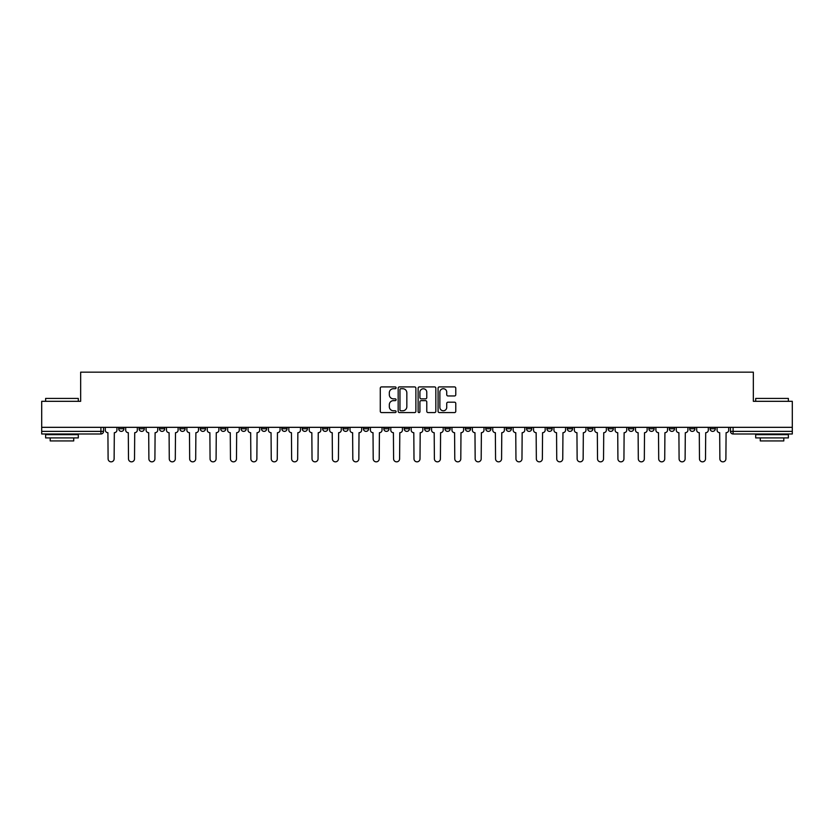 <?xml version="1.0" encoding="UTF-8"?>
<svg xmlns="http://www.w3.org/2000/svg" width="834" height="834" viewBox="0 0 834 834"><rect width="100%" height="100%" fill="white"/><g stroke="black" fill="none" stroke-linecap="round" stroke-linejoin="round"><path stroke-width="1.25" d="M396.087 387.81A0.897 0.897 0 0 0 395.191 386.913L381.555 386.913A1.282 1.282 0 0 0 380.273 388.196L380.273 411.298A1.282 1.282 0 0 0 381.555 412.58L395.191 412.58A0.897 0.897 0 0 0 396.087 411.673A0.897 0.897 0 0 0 395.191 410.776L393.419 410.776A4.107 4.107 0 0 1 389.322 406.669L389.322 404.751A4.107 4.107 0 0 1 393.419 400.643L395.191 400.643A0.897 0.897 0 0 0 396.087 399.747A0.897 0.897 0 0 0 395.191 398.85L393.419 398.85A4.107 4.107 0 0 1 389.322 394.743L389.322 392.814A4.107 4.107 0 0 1 393.419 388.707L395.191 388.707A0.897 0.897 0 0 0 396.087 387.81M669.295 427.331L669.295 428.77L674.518 428.77A2.617 2.617 0 0 1 671.902 431.376A2.617 2.617 0 0 1 669.295 428.77L669.295 427.331M648.904 427.331L648.904 428.77L654.127 428.77A2.617 2.617 0 0 1 651.51 431.376A2.617 2.617 0 0 1 648.904 428.77L648.904 427.331M526.546 427.331L526.546 428.77L531.769 428.77A2.617 2.617 0 0 1 529.163 431.376A2.617 2.617 0 0 1 526.546 428.77L526.546 427.331M506.155 427.331L506.155 428.77L511.378 428.77A2.617 2.617 0 0 1 508.771 431.376A2.617 2.617 0 0 1 506.155 428.77L506.155 427.331M485.763 427.331L485.763 428.77L490.986 428.77A2.617 2.617 0 0 1 488.37 431.376A2.617 2.617 0 0 1 485.763 428.77L485.763 427.331M444.97 427.331L444.97 428.77L450.204 428.77A2.617 2.617 0 0 1 447.587 431.376A2.617 2.617 0 0 1 444.97 428.77L444.97 427.331M404.188 428.77L404.188 427.331L404.188 428.77A2.617 2.617 0 0 0 406.804 431.376A2.617 2.617 0 0 1 404.188 428.77L409.421 428.77A2.617 2.617 0 0 1 406.804 431.376A2.617 2.617 0 0 0 409.421 428.77L409.421 427.331L409.421 428.77M383.796 428.77L383.796 427.331L383.796 428.77A2.617 2.617 0 0 0 386.413 431.376A2.617 2.617 0 0 1 383.796 428.77L389.03 428.77A2.617 2.617 0 0 1 386.413 431.376M363.405 428.77L363.405 427.331L363.405 428.77A2.617 2.617 0 0 0 366.022 431.376A2.617 2.617 0 0 1 363.405 428.77L368.638 428.77A2.617 2.617 0 0 1 366.022 431.376A2.617 2.617 0 0 0 368.638 428.77L368.638 427.331L368.638 428.77M343.014 427.331L343.014 428.77L348.237 428.77A2.617 2.617 0 0 1 345.63 431.376A2.617 2.617 0 0 1 343.014 428.77L343.014 427.331M322.622 427.331L322.622 428.77L327.845 428.77A2.617 2.617 0 0 1 325.229 431.376A2.617 2.617 0 0 1 322.622 428.77L322.622 427.331M302.231 427.331L302.231 428.77L307.454 428.77A2.617 2.617 0 0 1 304.837 431.376A2.617 2.617 0 0 1 302.231 428.77L302.231 427.331M281.829 428.77L281.829 427.331L281.829 428.77A2.617 2.617 0 0 0 284.446 431.376A2.617 2.617 0 0 1 281.829 428.77L287.063 428.77A2.617 2.617 0 0 1 284.446 431.376M241.047 428.77L241.047 427.331L241.047 428.77A2.617 2.617 0 0 0 243.664 431.376A2.617 2.617 0 0 1 241.047 428.77L246.28 428.77A2.617 2.617 0 0 1 243.664 431.376A2.617 2.617 0 0 0 246.28 428.77L246.28 427.331L246.28 428.77M220.656 428.77L220.656 427.331L220.656 428.77A2.617 2.617 0 0 0 223.272 431.376A2.617 2.617 0 0 1 220.656 428.77L225.889 428.77A2.617 2.617 0 0 1 223.272 431.376A2.617 2.617 0 0 0 225.889 428.77L225.889 427.331L225.889 428.77M200.264 428.77L200.264 427.331L200.264 428.77A2.617 2.617 0 0 0 202.881 431.376A2.617 2.617 0 0 1 200.264 428.77L205.498 428.77A2.617 2.617 0 0 1 202.881 431.376A2.617 2.617 0 0 0 205.498 428.77L205.498 427.331L205.498 428.77M179.873 428.77L179.873 427.331L179.873 428.77A2.617 2.617 0 0 0 182.49 431.376A2.617 2.617 0 0 1 179.873 428.77L185.096 428.77A2.617 2.617 0 0 1 182.49 431.376M159.482 428.77L159.482 427.331L159.482 428.77A2.617 2.617 0 0 0 162.098 431.376A2.617 2.617 0 0 1 159.482 428.77L164.705 428.77A2.617 2.617 0 0 1 162.098 431.376A2.617 2.617 0 0 0 164.705 428.77L164.705 427.331L164.705 428.77M139.09 428.77L139.09 427.331L139.09 428.77A2.617 2.617 0 0 0 141.697 431.376A2.617 2.617 0 0 1 139.09 428.77L144.313 428.77A2.617 2.617 0 0 1 141.697 431.376A2.617 2.617 0 0 0 144.313 428.77L144.313 427.331L144.313 428.77M454.499 395.962A1.282 1.282 0 0 0 455.781 394.68L455.781 388.196A1.282 1.282 0 0 0 454.499 386.913L439.362 386.913A1.282 1.282 0 0 0 438.079 388.196L438.079 411.298A1.282 1.282 0 0 0 439.362 412.58L454.499 412.58A1.282 1.282 0 0 0 455.781 411.298L455.781 403.468A1.282 1.282 0 0 0 454.499 402.186L448.014 402.186A1.282 1.282 0 0 0 446.732 403.468L446.732 407.346A3.43 3.43 0 0 1 443.302 410.776A3.43 3.43 0 0 1 439.872 407.346L439.872 392.147A3.43 3.43 0 0 1 443.302 388.707A3.43 3.43 0 0 1 446.732 392.147L446.732 394.68A1.282 1.282 0 0 0 448.014 395.962L454.499 395.962M41.7 427.331L41.7 401.31L80.658 401.31L80.658 372.162L753.342 372.162L753.342 401.31L792.3 401.31L792.3 427.331L41.7 427.331L41.7 431.376L103.531 431.376L103.531 427.331M415.874 388.196A1.282 1.282 0 0 0 414.592 386.913L399.455 386.913A1.282 1.282 0 0 0 398.172 388.196L398.172 411.298A1.282 1.282 0 0 0 399.455 412.58L414.592 412.58A1.282 1.282 0 0 0 415.874 411.298L415.874 388.196M419.408 386.913L434.545 386.913A1.282 1.282 0 0 1 435.828 388.196L435.828 411.298A1.282 1.282 0 0 1 434.545 412.58L428.071 412.58A1.282 1.282 0 0 1 426.779 411.298L426.779 401.925A1.282 1.282 0 0 0 425.496 400.643L421.201 400.643A1.282 1.282 0 0 0 419.919 401.925L419.919 411.673A0.897 0.897 0 0 1 419.022 412.58A0.897 0.897 0 0 1 418.126 411.673L418.126 388.196A1.282 1.282 0 0 1 419.408 386.913M730.469 427.331L730.469 431.376L792.3 431.376L792.3 433.993L733.086 433.993A2.617 2.617 0 0 1 730.469 431.376M792.3 427.331L792.3 431.376M103.531 431.376A2.617 2.617 0 0 1 100.914 433.993L41.7 433.993L41.7 431.376M715.301 427.331L715.301 428.77A2.617 2.617 0 0 1 712.695 431.376A2.617 2.617 0 0 1 710.078 428.77L715.301 428.77M710.078 427.331L710.078 428.77M694.91 427.331L694.91 428.77A2.617 2.617 0 0 1 692.303 431.376A2.617 2.617 0 0 1 689.687 428.77L694.91 428.77M689.687 427.331L689.687 428.77M674.518 427.331L674.518 428.77M654.127 427.331L654.127 428.77L654.127 427.331M633.736 427.331L633.736 428.77A2.617 2.617 0 0 1 631.119 431.376A2.617 2.617 0 0 1 628.502 428.77L633.736 428.77M628.502 427.331L628.502 428.77M613.344 427.331L613.344 428.77A2.617 2.617 0 0 1 610.728 431.376A2.617 2.617 0 0 1 608.111 428.77L613.344 428.77M608.111 427.331L608.111 428.77M592.953 427.331L592.953 428.77A2.617 2.617 0 0 1 590.336 431.376A2.617 2.617 0 0 1 587.72 428.77L592.953 428.77M587.72 427.331L587.72 428.77M572.562 427.331L572.562 428.77A2.617 2.617 0 0 1 569.945 431.376A2.617 2.617 0 0 1 567.329 428.77L572.562 428.77M567.329 427.331L567.329 428.77M552.171 427.331L552.171 428.77A2.617 2.617 0 0 1 549.554 431.376A2.617 2.617 0 0 1 546.937 428.77L552.171 428.77M546.937 427.331L546.937 428.77M531.769 427.331L531.769 428.77A2.617 2.617 0 0 1 529.163 431.376M511.378 427.331L511.378 428.77M490.986 428.77L490.986 427.331L490.986 428.77A2.617 2.617 0 0 1 488.37 431.376M470.595 427.331L470.595 428.77A2.617 2.617 0 0 1 467.978 431.376A2.617 2.617 0 0 1 465.362 428.77A2.617 2.617 0 0 0 467.978 431.376A2.617 2.617 0 0 0 470.595 428.77L465.362 428.77L465.362 427.331M450.204 428.77L450.204 427.331L450.204 428.77A2.617 2.617 0 0 1 447.587 431.376M429.812 427.331L429.812 428.77A2.617 2.617 0 0 1 427.196 431.376A2.617 2.617 0 0 1 424.579 428.77A2.617 2.617 0 0 0 427.196 431.376M424.579 427.331L424.579 428.77L429.812 428.77M389.03 427.331L389.03 428.77L389.03 427.331M348.237 428.77L348.237 427.331L348.237 428.77A2.617 2.617 0 0 1 345.63 431.376M327.845 428.77L327.845 427.331L327.845 428.77A2.617 2.617 0 0 1 325.229 431.376M307.454 428.77L307.454 427.331L307.454 428.77A2.617 2.617 0 0 1 304.837 431.376M287.063 427.331L287.063 428.77L287.063 427.331M266.671 428.77L266.671 427.331L266.671 428.77A2.617 2.617 0 0 1 264.055 431.376A2.617 2.617 0 0 1 261.438 428.77L266.671 428.77A2.617 2.617 0 0 1 264.055 431.376M261.438 427.331L261.438 428.77M185.096 427.331L185.096 428.77L185.096 427.331M123.922 427.331L123.922 428.77A2.617 2.617 0 0 1 121.305 431.376A2.617 2.617 0 0 1 118.699 428.77A2.617 2.617 0 0 0 121.305 431.376A2.617 2.617 0 0 0 123.922 428.77L123.922 427.331M118.699 427.331L118.699 428.77L123.922 428.77M400.862 388.707A0.897 0.897 0 0 0 399.966 389.603L399.966 409.88A0.897 0.897 0 0 0 400.862 410.776L402.728 410.776A4.107 4.107 0 0 0 406.836 406.669L406.836 392.814A4.107 4.107 0 0 0 402.728 388.707L400.862 388.707M426.779 392.209A3.43 3.43 0 0 0 423.349 388.769A3.43 3.43 0 0 0 419.919 392.209L419.919 397.568A1.282 1.282 0 0 0 421.201 398.85L425.496 398.85A1.282 1.282 0 0 0 426.779 397.568L426.779 392.209M105.293 427.331L105.293 430.073A2.617 2.617 0 0 0 107.909 432.69L108.107 458.836A3.002 3.002 0 0 0 111.11 461.838A3.002 3.002 0 0 0 114.122 458.836L114.321 432.69A2.617 2.617 0 0 0 116.927 430.073L116.927 427.331M125.684 427.331L125.684 430.073A2.617 2.617 0 0 0 128.3 432.69L128.499 458.836A3.002 3.002 0 0 0 131.501 461.838A3.002 3.002 0 0 0 134.514 458.836L134.712 432.69A2.617 2.617 0 0 0 137.318 430.073L137.318 427.331M146.086 427.331L146.086 430.073A2.617 2.617 0 0 0 148.692 432.69L148.89 458.836A3.002 3.002 0 0 0 151.903 461.838A3.002 3.002 0 0 0 154.905 458.836L155.103 432.69A2.617 2.617 0 0 0 157.72 430.073L157.72 427.331M45.62 398.433L78.302 398.433L45.62 398.433L45.62 401.31M78.302 437.913L45.62 437.913L45.62 434.65L78.302 434.65L78.302 437.913M73.726 437.913L73.726 440.925L50.196 440.925L50.196 437.913M755.698 398.433L788.38 398.433L755.698 398.433L755.698 401.31M788.38 437.913L755.698 437.913L755.698 434.65L788.38 434.65L788.38 437.913M783.804 437.913L783.804 440.925L760.274 440.925L760.274 437.913M166.477 427.331L166.477 430.073A2.617 2.617 0 0 0 169.083 432.69L169.281 458.836A3.002 3.002 0 0 0 172.294 461.838A3.002 3.002 0 0 0 175.296 458.836L175.494 432.69A2.617 2.617 0 0 0 178.111 430.073L178.111 427.331M186.868 427.331L186.868 430.073A2.617 2.617 0 0 0 189.485 432.69L189.672 458.836A3.002 3.002 0 0 0 192.685 461.838A3.002 3.002 0 0 0 195.688 458.836L195.886 432.69A2.617 2.617 0 0 0 198.502 430.073L198.502 427.331M207.259 427.331L207.259 430.073A2.617 2.617 0 0 0 209.876 432.69L210.064 458.836A3.002 3.002 0 0 0 213.077 461.838A3.002 3.002 0 0 0 216.079 458.836L216.277 432.69A2.617 2.617 0 0 0 218.894 430.073L218.894 427.331M227.651 427.331L227.651 430.073A2.617 2.617 0 0 0 230.267 432.69L230.465 458.836A3.002 3.002 0 0 0 233.468 461.838A3.002 3.002 0 0 0 236.47 458.836L236.668 432.69A2.617 2.617 0 0 0 239.285 430.073L239.285 427.331M248.042 427.331L248.042 430.073A2.617 2.617 0 0 0 250.659 432.69L250.857 458.836A3.002 3.002 0 0 0 253.859 461.838A3.002 3.002 0 0 0 256.862 458.836L257.06 432.69A2.617 2.617 0 0 0 259.676 430.073L259.676 427.331M268.433 427.331L268.433 430.073A2.617 2.617 0 0 0 271.05 432.69L271.248 458.836A3.002 3.002 0 0 0 274.25 461.838A3.002 3.002 0 0 0 277.263 458.836L277.451 432.69A2.617 2.617 0 0 0 280.068 430.073L280.068 427.331M288.825 427.331L288.825 430.073A2.617 2.617 0 0 0 291.441 432.69L291.639 458.836A3.002 3.002 0 0 0 294.642 461.838A3.002 3.002 0 0 0 297.655 458.836L297.853 432.69A2.617 2.617 0 0 0 300.459 430.073L300.459 427.331M309.216 427.331L309.216 430.073A2.617 2.617 0 0 0 311.833 432.69L312.031 458.836A3.002 3.002 0 0 0 315.033 461.838A3.002 3.002 0 0 0 318.046 458.836L318.244 432.69A2.617 2.617 0 0 0 320.85 430.073L320.85 427.331M329.618 427.331L329.618 430.073A2.617 2.617 0 0 0 332.224 432.69L332.422 458.836A3.002 3.002 0 0 0 335.435 461.838A3.002 3.002 0 0 0 338.437 458.836L338.635 432.69A2.617 2.617 0 0 0 341.252 430.073L341.252 427.331M350.009 427.331L350.009 430.073A2.617 2.617 0 0 0 352.615 432.69L352.813 458.836A3.002 3.002 0 0 0 355.826 461.838A3.002 3.002 0 0 0 358.828 458.836L359.027 432.69A2.617 2.617 0 0 0 361.643 430.073L361.643 427.331M370.4 427.331L370.4 430.073A2.617 2.617 0 0 0 373.017 432.69L373.205 458.836A3.002 3.002 0 0 0 376.217 461.838A3.002 3.002 0 0 0 379.22 458.836L379.418 432.69A2.617 2.617 0 0 0 382.035 430.073L382.035 427.331M390.792 427.331L390.792 430.073A2.617 2.617 0 0 0 393.408 432.69L393.596 458.836A3.002 3.002 0 0 0 396.609 461.838A3.002 3.002 0 0 0 399.611 458.836L399.809 432.69A2.617 2.617 0 0 0 402.426 430.073L402.426 427.331M411.183 427.331L411.183 430.073A2.617 2.617 0 0 0 413.8 432.69L413.998 458.836A3.002 3.002 0 0 0 417 461.838A3.002 3.002 0 0 0 420.002 458.836L420.2 432.69A2.617 2.617 0 0 0 422.817 430.073L422.817 427.331M431.574 427.331L431.574 430.073A2.617 2.617 0 0 0 434.191 432.69L434.389 458.836A3.002 3.002 0 0 0 437.391 461.838A3.002 3.002 0 0 0 440.404 458.836L440.592 432.69A2.617 2.617 0 0 0 443.208 430.073L443.208 427.331M451.965 427.331L451.965 430.073A2.617 2.617 0 0 0 454.582 432.69L454.78 458.836A3.002 3.002 0 0 0 457.783 461.838A3.002 3.002 0 0 0 460.795 458.836L460.983 432.69A2.617 2.617 0 0 0 463.6 430.073L463.6 427.331M472.357 427.331L472.357 430.073A2.617 2.617 0 0 0 474.973 432.69L475.171 458.836A3.002 3.002 0 0 0 478.174 461.838A3.002 3.002 0 0 0 481.187 458.836L481.385 432.69A2.617 2.617 0 0 0 483.991 430.073L483.991 427.331M492.748 427.331L492.748 430.073A2.617 2.617 0 0 0 495.365 432.69L495.563 458.836A3.002 3.002 0 0 0 498.565 461.838A3.002 3.002 0 0 0 501.578 458.836L501.776 432.69A2.617 2.617 0 0 0 504.382 430.073L504.382 427.331M513.15 427.331L513.15 430.073A2.617 2.617 0 0 0 515.756 432.69L515.954 458.836A3.002 3.002 0 0 0 518.967 461.838A3.002 3.002 0 0 0 521.969 458.836L522.167 432.69A2.617 2.617 0 0 0 524.784 430.073L524.784 427.331M533.541 427.331L533.541 430.073A2.617 2.617 0 0 0 536.147 432.69L536.345 458.836A3.002 3.002 0 0 0 539.358 461.838A3.002 3.002 0 0 0 542.361 458.836L542.559 432.69A2.617 2.617 0 0 0 545.175 430.073L545.175 427.331M553.932 427.331L553.932 430.073A2.617 2.617 0 0 0 556.549 432.69L556.737 458.836A3.002 3.002 0 0 0 559.75 461.838A3.002 3.002 0 0 0 562.752 458.836L562.95 432.69A2.617 2.617 0 0 0 565.567 430.073L565.567 427.331M574.324 427.331L574.324 430.073A2.617 2.617 0 0 0 576.94 432.69L577.138 458.836A3.002 3.002 0 0 0 580.141 461.838A3.002 3.002 0 0 0 583.143 458.836L583.341 432.69A2.617 2.617 0 0 0 585.958 430.073L585.958 427.331M594.715 427.331L594.715 430.073A2.617 2.617 0 0 0 597.332 432.69L597.53 458.836A3.002 3.002 0 0 0 600.532 461.838A3.002 3.002 0 0 0 603.535 458.836L603.733 432.69A2.617 2.617 0 0 0 606.349 430.073L606.349 427.331M615.106 427.331L615.106 430.073A2.617 2.617 0 0 0 617.723 432.69L617.921 458.836A3.002 3.002 0 0 0 620.923 461.838A3.002 3.002 0 0 0 623.936 458.836L624.124 432.69A2.617 2.617 0 0 0 626.741 430.073L626.741 427.331M635.498 427.331L635.498 430.073A2.617 2.617 0 0 0 638.114 432.69L638.312 458.836A3.002 3.002 0 0 0 641.315 461.838A3.002 3.002 0 0 0 644.328 458.836L644.515 432.69A2.617 2.617 0 0 0 647.132 430.073L647.132 427.331M655.889 427.331L655.889 430.073A2.617 2.617 0 0 0 658.506 432.69L658.704 458.836A3.002 3.002 0 0 0 661.706 461.838A3.002 3.002 0 0 0 664.719 458.836L664.917 432.69A2.617 2.617 0 0 0 667.523 430.073L667.523 427.331M676.28 427.331L676.28 430.073A2.617 2.617 0 0 0 678.897 432.69L679.095 458.836A3.002 3.002 0 0 0 682.097 461.838A3.002 3.002 0 0 0 685.11 458.836L685.308 432.69A2.617 2.617 0 0 0 687.914 430.073L687.914 427.331M696.682 427.331L696.682 430.073A2.617 2.617 0 0 0 699.288 432.69L699.486 458.836A3.002 3.002 0 0 0 702.499 461.838A3.002 3.002 0 0 0 705.501 458.836L705.7 432.69A2.617 2.617 0 0 0 708.316 430.073L708.316 427.331M717.073 427.331L717.073 430.073A2.617 2.617 0 0 0 719.679 432.69L719.878 458.836A3.002 3.002 0 0 0 722.89 461.838A3.002 3.002 0 0 0 725.893 458.836L726.091 432.69A2.617 2.617 0 0 0 728.707 430.073L728.707 427.331M100.914 427.331L100.914 433.993M733.086 427.331L733.086 433.993M78.302 401.31L78.302 398.433M70.848 434.65L70.848 433.993M53.074 434.65L53.074 433.993M788.38 401.31L788.38 398.433M780.926 434.65L780.926 433.993M763.152 434.65L763.152 433.993"/></g></svg>
